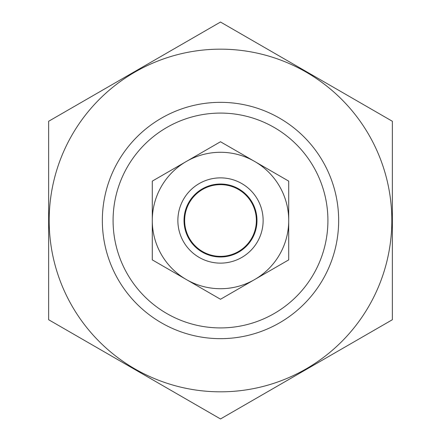 <?xml version="1.0" encoding="UTF-8"?>
<svg xmlns="http://www.w3.org/2000/svg" width="441" height="441" viewBox="0 0 441 441"><rect width="100%" height="100%" fill="white"/><g stroke="black" fill="none" stroke-linecap="round" stroke-linejoin="round"><path stroke-width="0.66" d="M113.083 220.5A107.417 107.417 0 0 1 274.208 127.477A107.417 107.417 0 0 1 274.208 313.523A107.417 107.417 0 0 1 113.083 220.5M102.345 220.5A118.155 118.155 0 0 1 279.577 118.171A118.155 118.155 0 0 1 279.577 322.829A118.155 118.155 0 0 1 102.345 220.5M220.5 391.823A171.323 171.323 0 0 1 72.126 134.836A171.323 171.323 0 0 1 368.874 134.836A171.323 171.323 0 0 1 220.5 391.823M48.637 121.275L48.637 319.725L220.5 418.95L392.363 319.725L392.363 121.275L220.5 22.05L48.637 121.275M256.364 220.5A35.864 35.864 0 0 1 202.568 251.557A35.864 35.864 0 0 1 202.568 189.443A35.864 35.864 0 0 1 256.364 220.5M177.872 220.5A42.628 42.628 0 0 0 241.817 257.417A42.628 42.628 0 0 0 241.817 183.583A42.628 42.628 0 0 0 177.872 220.5M185.347 162.034A68.217 68.217 0 0 0 152.294 219.287L152.294 221.713A68.217 68.217 0 0 0 185.347 278.966L187.447 280.173A68.217 68.217 0 0 0 253.553 280.173L255.653 278.966A68.217 68.217 0 0 0 288.706 221.713L288.706 219.287A68.217 68.217 0 0 0 255.653 162.034L253.553 160.827A68.217 68.217 0 0 0 187.447 160.827L152.294 181.119L152.294 219.287M253.553 160.827L220.5 141.737L187.447 160.827M288.706 219.287L288.706 181.119L255.653 162.034M152.294 221.713L152.294 259.881L185.347 278.966M187.447 280.173L220.5 299.263L253.553 280.173M255.653 278.966L288.706 259.881L288.706 221.713M184.024 220.5A36.476 36.476 0 0 0 238.741 252.092A36.476 36.476 0 0 0 238.741 188.908A36.476 36.476 0 0 0 184.024 220.5"/></g></svg>
